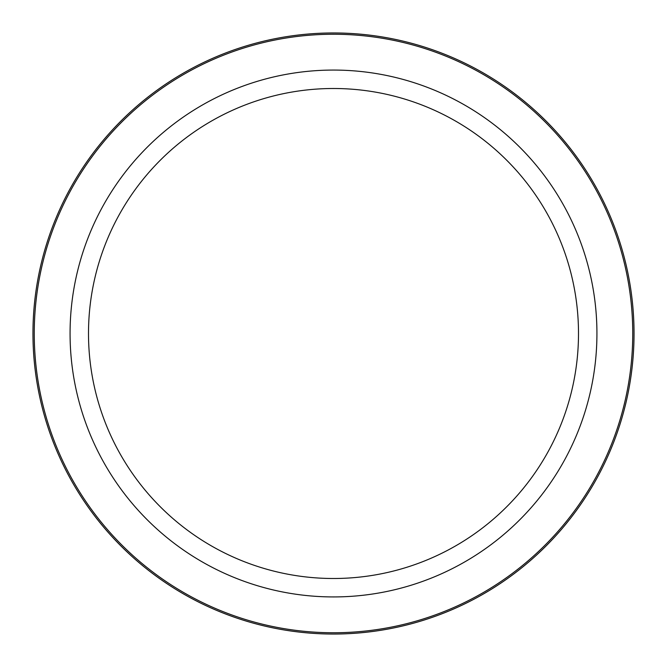 <?xml version="1.0" encoding="UTF-8"?>
<svg xmlns="http://www.w3.org/2000/svg" width="667" height="667" viewBox="0 0 667 667"><rect width="100%" height="100%" fill="white"/><g stroke="black" fill="none" stroke-linecap="round" stroke-linejoin="round"><path stroke-width="1" d="M69.752 189.411A300.542 300.542 0 0 1 477.589 69.752A300.542 300.542 0 0 1 597.248 477.589A300.542 300.542 0 0 1 189.411 597.248A300.542 300.542 0 0 1 69.752 189.411A300.542 300.542 0 0 1 477.589 69.752A300.542 300.542 0 0 1 597.248 477.589A300.542 300.542 0 0 1 189.411 597.248A300.542 300.542 0 0 1 69.752 189.411A300.542 300.542 0 0 1 477.589 69.752A300.542 300.542 0 0 1 597.248 477.589M118.493 216.041A244.997 244.997 0 0 1 450.959 118.493A244.997 244.997 0 0 1 548.507 450.959A244.997 244.997 0 0 1 216.041 548.507A244.997 244.997 0 0 1 118.493 216.041M564.682 459.796A263.432 263.432 0 0 1 207.204 564.682A263.432 263.432 0 0 1 102.318 207.204A263.432 263.432 0 0 1 459.796 102.318A263.432 263.432 0 0 1 564.682 459.796M70.885 190.037A299.241 299.241 0 0 1 476.963 70.885A299.241 299.241 0 0 1 596.115 476.963A299.241 299.241 0 0 1 190.037 596.115A299.241 299.241 0 0 1 70.885 190.037"/></g></svg>
